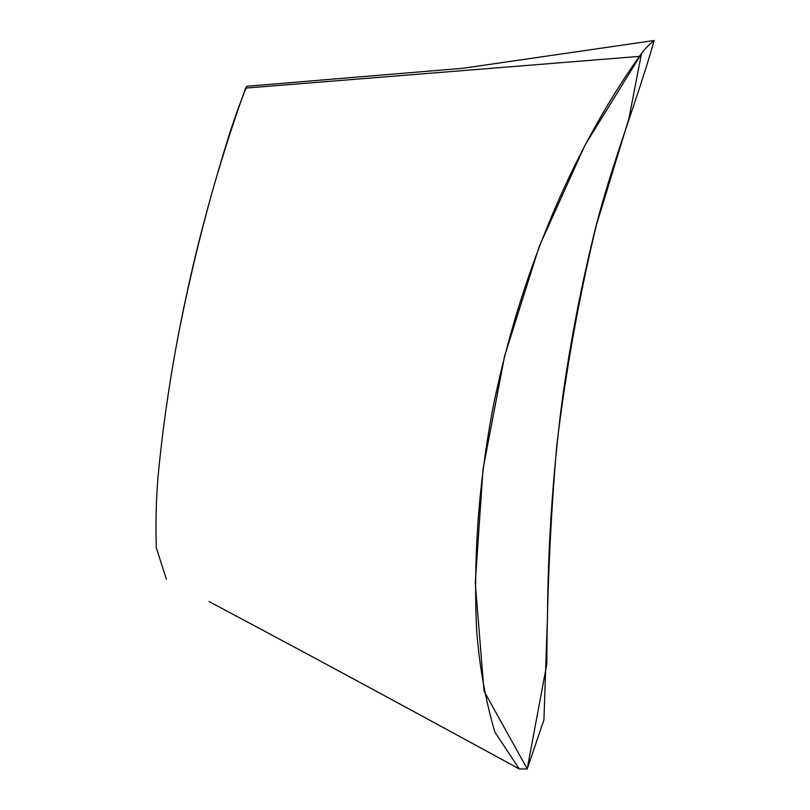 <?xml version="1.0" encoding="UTF-8"?>
<svg xmlns="http://www.w3.org/2000/svg" width="810" height="810" viewBox="0 0 810 810"><rect width="100%" height="100%" fill="white"/><g stroke="black" fill="none" stroke-linecap="round" stroke-linejoin="round"><path stroke-width="1.21" d="M527.229 768.903L519.321 768.963L494.88 732.119C485.514 700.316 479.439 666.478 476.655 630.605C473.182 557.391 478.68 482.861 493.148 407.015C519.544 275.876 572.042 151.116 639.394 56.376C643.768 50.007 648.688 44.722 654.156 40.5C635.982 104.855 608.351 171.902 592.069 242.231C579.353 295.184 569.288 348.675 561.877 402.722C552.764 474.883 547.975 545.93 547.509 615.853L543.925 719.817L527.229 768.903L484.036 691.132L475.267 582.987L482.983 469.395L504.67 355.813L539.187 246.554L584.911 145.304L641.459 53.703L628.864 118.817L596.332 225.281C578.866 297.958 565.663 371.486 556.723 445.875C550.446 519.848 547.135 592.616 546.79 664.19L527.219 768.872M246.655 86.508C231.255 124.618 223.337 153.819 212.463 191.038C199.493 237.482 188.285 284.634 178.828 332.495C169.604 380.356 162.678 428.318 158.061 476.371C156.087 500.357 155.51 524.161 156.31 547.762L166.374 579.12L156.32 547.884C155.5 524.272 156.087 500.458 158.051 476.442C162.668 428.358 169.594 380.376 178.828 332.485C195.038 248.295 217.303 166.83 245.622 88.098L247.192 86.255M639.394 56.376L245.622 88.098M209.051 601.567C283.753 641.257 375.637 690.565 519.321 768.963M247.04 86.245L462.885 68.283L654.156 40.5"/></g></svg>
